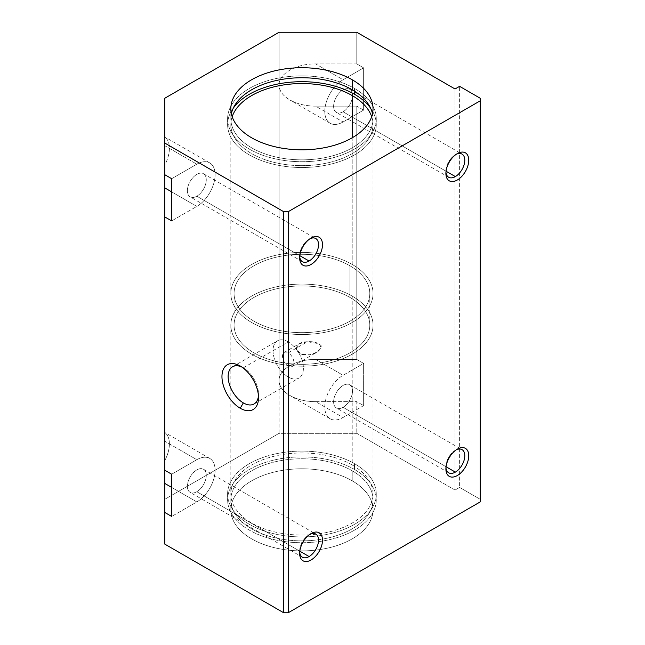 <?xml version="1.0" encoding="UTF-8"?>
<svg xmlns="http://www.w3.org/2000/svg" width="645" height="645" viewBox="0 0 645 645"><rect width="100%" height="100%" fill="white"/><g stroke="black" fill="none" stroke-linecap="round" stroke-linejoin="round"><path stroke-width="0.48" stroke-dasharray="3.23 2.42" d="M363.635 405.616L343.067 417.492A25.856 14.924 -60 0 1 324.782 406.939A25.856 14.924 -60 0 1 343.067 375.277L363.635 363.401L363.635 405.616L363.635 363.401L356.774 359.442L356.774 106.135L363.635 110.093L343.067 121.961A25.856 14.924 -60 0 1 324.782 111.408A25.856 14.924 -60 0 1 343.067 79.746L363.635 67.87L363.635 110.093L363.635 67.87L356.774 63.911L356.774 32.25L356.774 63.911L315.647 63.911C296.103 63.678 278.672 73.74 279.083 85.019L279.083 32.25L279.083 85.019C278.672 96.307 296.103 106.369 315.647 106.135L356.774 106.135L356.774 359.442L315.647 359.442C296.103 359.209 278.672 369.271 279.083 380.55L279.083 85.019L279.083 380.55C278.672 391.838 296.103 401.9 315.647 401.658L356.774 401.658L363.635 405.616L356.774 401.658L356.774 433.327L356.774 401.658L315.647 401.658L343.067 417.492L363.635 405.616M343.067 407.293A13.36 7.716 120 0 0 351.251 386.202A13.36 7.716 120 0 0 334.884 395.651A13.36 7.716 120 0 0 343.067 407.293A13.36 7.716 -60 0 1 336.384 407.954A13.36 7.716 -60 0 1 336.384 392.523A13.36 7.716 -60 0 1 349.743 384.815A13.36 7.716 -60 0 1 351.791 395.522A13.36 7.716 -60 0 1 343.067 407.293L446.042 466.746L343.067 407.293M171.683 178.697L196.822 164.185A25.856 14.924 -60 0 1 215.099 174.739A25.856 14.924 -60 0 1 196.822 206.4L171.683 220.912L196.822 206.4L171.683 191.888L196.822 206.4A25.856 14.924 120 0 0 213.705 183.615A25.856 14.924 120 0 0 209.746 162.903A25.856 14.924 120 0 0 196.822 164.185L171.683 178.697M196.822 196.201A13.36 7.716 120 0 0 204.997 175.109A13.36 7.716 120 0 0 188.638 184.559A13.36 7.716 120 0 0 196.822 196.201A13.36 7.716 -60 0 1 190.138 196.862A13.36 7.716 -60 0 1 190.138 181.43A13.36 7.716 -60 0 1 203.498 173.723A13.36 7.716 -60 0 1 205.545 184.422A13.36 7.716 -60 0 1 196.822 196.201L299.796 255.654L196.822 196.201M349.921 265.772A67.862 39.184 0 0 0 275.963 257.274A67.862 39.184 0 0 0 234.071 293.475A67.862 39.184 0 0 0 301.933 332.659A67.862 39.184 0 0 0 369.795 293.475A67.862 39.184 0 0 0 349.921 265.772L349.921 297.434A67.862 39.184 180 0 1 369.795 325.136A67.862 39.184 180 0 1 301.933 364.32A67.862 39.184 180 0 1 234.071 325.136A67.862 39.184 180 0 1 275.963 288.944A67.862 39.184 180 0 1 349.921 297.434L349.921 265.772A67.862 39.184 180 0 1 319.501 331.32A67.862 39.184 180 0 1 236.384 283.332A67.862 39.184 180 0 1 349.921 265.772M307.415 341.761C300.586 341.761 296.829 344.277 296.136 349.292C298.796 354.041 303.327 355.847 309.729 354.718C316.34 353.831 320.202 350.888 321.323 345.889C318.114 342.608 313.478 341.229 307.415 341.761L319.13 343.745L321.283 347.937L316.953 352.178L309.382 354.766L301.489 354.202L296.168 349.429L299.167 343.793L307.415 341.761L288.226 352.847A8.079 4.668 60 0 1 293.169 365.594A8.079 4.668 60 0 1 283.276 359.886A8.079 4.668 60 0 1 288.226 352.847A8.079 4.668 -120 0 0 284.187 352.444A8.079 4.668 -120 0 0 284.187 361.772A8.079 4.668 -120 0 0 292.266 366.441A8.079 4.668 -120 0 0 293.499 359.966A8.079 4.668 -120 0 0 288.226 352.847L307.415 341.761M343.067 111.762A13.36 7.716 120 0 0 351.251 90.679A13.36 7.716 120 0 0 334.884 100.12A13.36 7.716 120 0 0 343.067 111.762A13.36 7.716 -60 0 1 336.384 112.424A13.36 7.716 -60 0 1 336.384 97A13.36 7.716 -60 0 1 349.743 89.284A13.36 7.716 -60 0 1 351.791 99.991A13.36 7.716 -60 0 1 343.067 111.762L446.042 171.215L343.067 111.762M171.683 474.22L196.822 459.708A25.856 14.924 -60 0 1 215.099 470.261A25.856 14.924 -60 0 1 196.822 501.931L171.683 516.443L196.822 501.931L171.683 487.418L196.822 501.931A25.856 14.924 120 0 0 213.705 479.146A25.856 14.924 120 0 0 209.746 458.426A25.856 14.924 120 0 0 196.822 459.708L171.683 474.22M196.822 491.724A13.36 7.716 120 0 0 204.997 470.64A13.36 7.716 120 0 0 188.638 480.09A13.36 7.716 120 0 0 196.822 491.724A13.36 7.716 -60 0 1 190.138 492.385A13.36 7.716 -60 0 1 190.138 476.961A13.36 7.716 -60 0 1 203.498 469.246A13.36 7.716 -60 0 1 205.545 479.953A13.36 7.716 -60 0 1 196.822 491.724L299.796 551.185L196.822 491.724M455.039 88.978L455.039 490.055L356.774 433.327L279.083 433.327L279.083 380.55L279.083 433.327L164.83 499.286L164.83 460.482A25.856 14.924 120 0 0 164.83 432.553L164.83 164.951A25.856 14.924 120 0 0 164.83 137.022L164.83 544.146L164.83 499.286L279.083 433.327L356.774 433.327L455.039 490.055L459.611 487.418L480.17 499.286L480.17 501.931L480.17 98.217L480.17 499.286L459.611 487.418L459.611 86.341L459.611 487.418L455.039 490.055L455.039 88.978M352.21 480.823A71.095 41.046 0 0 0 233.256 499.222A71.095 41.046 0 0 0 320.331 549.492A71.095 41.046 0 0 0 352.21 480.823A71.095 41.046 180 0 1 373.028 509.84A71.095 41.046 180 0 1 301.933 550.894A71.095 41.046 180 0 1 230.837 509.84A71.095 41.046 180 0 1 274.73 471.922A71.095 41.046 180 0 1 352.21 480.823L352.21 470.794A71.095 41.046 180 0 1 320.331 539.462A71.095 41.046 180 0 1 233.256 489.192A71.095 41.046 180 0 1 352.21 470.794A71.095 41.046 0 0 0 274.73 461.893A71.095 41.046 0 0 0 230.837 499.819A71.095 41.046 0 0 0 301.933 540.865A71.095 41.046 0 0 0 373.028 499.819A71.095 41.046 0 0 0 352.21 470.794L352.21 480.823M372.496 113.786A71.095 41.046 180 0 1 373.028 118.793A71.095 41.046 180 0 1 301.933 159.847A71.095 41.046 180 0 1 230.837 118.793A71.095 41.046 180 0 1 231.37 113.786A71.095 41.046 0 0 0 301.933 159.847A71.095 41.046 0 0 0 372.496 113.786M354.492 88.454A74.328 42.917 180 0 1 321.17 160.25A74.328 42.917 180 0 1 230.136 107.691A74.328 42.917 180 0 1 354.492 88.454A74.328 42.917 0 0 0 273.488 79.15A74.328 42.917 0 0 0 227.604 118.793A74.328 42.917 0 0 0 301.933 161.71A74.328 42.917 0 0 0 376.261 118.793A74.328 42.917 0 0 0 354.492 88.454L354.492 91.155L354.492 88.454M370.625 108.207A74.328 42.917 180 0 1 376.261 124.598A74.328 42.917 180 0 1 301.933 167.515A74.328 42.917 180 0 1 227.604 124.598A74.328 42.917 180 0 1 233.248 108.207A74.328 42.917 0 0 0 301.933 167.515A74.328 42.917 0 0 0 370.625 108.207M371.697 116.689A71.095 41.046 180 0 1 301.933 165.652A71.095 41.046 180 0 1 232.176 116.689A71.095 41.046 0 0 0 230.837 124.598A71.095 41.046 0 0 0 301.933 165.652A71.095 41.046 0 0 0 373.028 124.598A71.095 41.046 0 0 0 371.697 116.689M352.21 137.796L352.21 264.45A71.095 41.046 180 0 1 373.028 293.475A71.095 41.046 180 0 1 301.933 334.521A71.095 41.046 180 0 1 230.837 293.475A71.095 41.046 180 0 1 274.73 255.549A71.095 41.046 180 0 1 352.21 264.45L352.21 137.796M352.21 264.45A71.095 41.046 0 0 0 233.256 282.849A71.095 41.046 0 0 0 320.331 333.126A71.095 41.046 0 0 0 352.21 264.45M352.21 296.111A71.095 41.046 180 0 1 320.331 364.788A71.095 41.046 180 0 1 233.256 314.518A71.095 41.046 180 0 1 352.21 296.111A71.095 41.046 0 0 0 274.73 287.219A71.095 41.046 0 0 0 230.837 325.136A71.095 41.046 0 0 0 301.933 366.183A71.095 41.046 0 0 0 373.028 325.136A71.095 41.046 0 0 0 352.21 296.111L352.21 464.989A71.095 41.046 180 0 1 373.028 494.014A71.095 41.046 180 0 1 301.933 535.06A71.095 41.046 180 0 1 230.837 494.014A71.095 41.046 180 0 1 274.73 456.088A71.095 41.046 180 0 1 352.21 464.989L352.21 296.111M349.921 297.434A67.862 39.184 0 0 0 236.384 315.002A67.862 39.184 0 0 0 319.501 362.982A67.862 39.184 0 0 0 349.921 297.434M354.492 463.666A74.328 42.917 180 0 1 321.17 535.463A74.328 42.917 180 0 1 230.136 482.903A74.328 42.917 180 0 1 354.492 463.666A74.328 42.917 0 0 0 273.488 454.362A74.328 42.917 0 0 0 227.604 494.014A74.328 42.917 0 0 0 301.933 536.922A74.328 42.917 0 0 0 376.261 494.014A74.328 42.917 0 0 0 354.492 463.666L354.492 469.471A74.328 42.917 180 0 1 376.261 499.819A74.328 42.917 180 0 1 301.933 542.727A74.328 42.917 180 0 1 227.604 499.819A74.328 42.917 180 0 1 273.488 460.167A74.328 42.917 180 0 1 354.492 469.471L354.492 463.666M352.21 464.989A71.095 41.046 0 0 0 233.256 483.387A71.095 41.046 0 0 0 320.331 533.657A71.095 41.046 0 0 0 352.21 464.989M354.492 469.471A74.328 42.917 0 0 0 230.136 488.708A74.328 42.917 0 0 0 321.17 541.268A74.328 42.917 0 0 0 354.492 469.471M164.83 470.261L164.83 441.236L196.822 459.708L164.83 441.236L164.83 432.553A25.856 14.924 -60 0 1 164.83 460.482L164.83 470.261M164.83 174.739L164.83 145.714L196.822 164.185L164.83 145.714L164.83 137.022A25.856 14.924 -60 0 1 164.83 164.951L164.83 174.739M279.083 380.55C278.672 369.271 296.103 359.209 315.647 359.442L343.067 375.277A25.856 14.924 120 0 0 326.177 398.054A25.856 14.924 120 0 0 330.143 418.774A25.856 14.924 120 0 0 343.067 417.492L315.647 401.658C305.617 401.569 296.998 399.505 289.79 395.482C282.816 391.313 279.245 386.339 279.083 380.55M356.774 359.442L363.635 363.401L343.067 375.277L315.647 359.442L356.774 359.442M356.774 63.911L363.635 67.87L343.067 79.746L315.647 63.911L356.774 63.911M363.635 110.093L356.774 106.135L315.647 106.135L343.067 121.961L363.635 110.093M279.083 85.019C278.672 73.74 296.103 63.678 315.647 63.911L343.067 79.746A25.856 14.924 120 0 0 326.177 102.531A25.856 14.924 120 0 0 330.143 123.243A25.856 14.924 120 0 0 343.067 121.961L315.647 106.135C305.617 106.038 296.998 103.974 289.79 99.951C282.816 95.791 279.245 90.816 279.083 85.019M309.092 534.737A13.36 7.716 120 0 0 299.699 552.16A13.36 7.716 -60 0 1 299.651 551.096A13.36 7.716 -60 0 1 309.092 534.737L311.075 533.592L309.092 534.737A13.36 7.716 -60 0 1 310.035 534.245A13.36 7.716 120 0 0 309.092 534.737L311.075 533.592M455.346 154.768A13.36 7.716 120 0 0 445.945 172.191A13.36 7.716 -60 0 1 445.897 171.135A13.36 7.716 -60 0 1 455.346 154.768L457.321 153.623L455.346 154.768A13.36 7.716 -60 0 1 456.289 154.276A13.36 7.716 120 0 0 455.346 154.768L457.321 153.623M241.851 367.053A21.479 12.4 60 0 1 243.326 367.819L243.326 367.819A21.479 12.4 60 0 1 258.516 394.127A21.479 12.4 60 0 1 258.443 395.788A21.479 12.4 -120 0 0 243.326 367.819A21.479 12.4 -120 0 0 241.851 367.053M243.326 367.819L288.226 341.898A21.479 12.4 60 0 1 302.255 360.829A21.479 12.4 60 0 1 298.966 378.043A21.479 12.4 60 0 1 277.479 365.642A21.479 12.4 60 0 1 277.479 340.834A21.479 12.4 60 0 1 288.226 341.898L243.326 367.819L240.238 366.038M288.226 341.898A21.479 12.4 -120 0 0 275.068 360.619A21.479 12.4 -120 0 0 301.376 375.801A21.479 12.4 -120 0 0 288.226 341.898M309.092 239.206A13.36 7.716 120 0 0 299.699 256.629A13.36 7.716 -60 0 1 299.651 255.565A13.36 7.716 -60 0 1 309.092 239.206L311.075 238.061L309.092 239.206A13.36 7.716 -60 0 1 310.035 238.714A13.36 7.716 120 0 0 309.092 239.206L311.075 238.061M455.346 450.299A13.36 7.716 120 0 0 445.945 467.722A13.36 7.716 -60 0 1 445.897 466.657A13.36 7.716 -60 0 1 455.346 450.299L457.321 449.154L455.346 450.299A13.36 7.716 -60 0 1 456.289 449.807A13.36 7.716 120 0 0 455.346 450.299L457.321 449.154M234.071 293.475L234.071 325.136M369.795 293.475L369.795 325.136M230.837 108.771L230.837 118.793M373.028 108.771L373.028 118.793M227.604 118.793L227.604 124.598M376.261 118.793L376.261 124.598M230.837 124.598L230.837 293.475M373.028 124.598L373.028 293.475M230.837 325.136L230.837 494.014M373.028 325.136L373.028 494.014M227.604 494.014L227.604 499.819M376.261 494.014L376.261 499.819M230.837 499.819L230.837 509.84M373.028 499.819L373.028 509.84M209.746 458.426L164.83 432.497M209.746 162.903L164.83 136.966M330.143 418.774L289.79 395.482M330.143 123.243L289.79 99.951M302.416 557.207L190.138 492.385M203.498 469.246L315.776 534.068M299.651 551.096L299.651 553.378M448.662 177.246L336.384 112.424M349.743 89.284L462.022 154.107M445.897 171.135L445.897 173.416M258.516 394.127L258.516 397.699M232.587 366.755L277.479 340.834M254.066 403.964L298.966 378.043M284.187 352.444L299.167 343.793M292.266 366.441L316.953 352.178M302.416 261.685L190.138 196.862M203.498 173.723L315.776 238.545M299.651 255.565L299.651 257.855M448.662 472.777L336.384 407.954M349.743 384.815L462.022 449.638M445.897 466.657L445.897 468.947"/><path stroke-width="0.97" d="M288.226 612.75L480.17 501.931L480.17 100.854L288.226 211.673L288.226 612.75L283.655 612.75L283.655 211.673L164.83 143.069L164.83 174.739L171.683 178.697L171.683 220.912L171.683 178.697L164.83 174.739L164.83 98.217L279.083 32.25L356.774 32.25L455.039 88.978L356.774 32.25L279.083 32.25L164.83 98.217L164.83 143.069L283.655 211.673L288.226 211.673L480.17 100.854L480.17 98.217L459.611 86.341L455.039 88.978L459.611 86.341L480.17 98.217L480.17 501.931L288.226 612.75L288.226 211.673L283.655 211.673L283.655 612.75L164.83 544.146L283.655 612.75L288.226 612.75M311.075 238.061A16.157 9.328 -60 0 1 320.968 252.139A16.157 9.328 -60 0 1 301.183 263.563A16.157 9.328 -60 0 1 311.075 238.061L311.075 238.061A16.157 9.328 120 0 0 299.651 257.855A16.157 9.328 120 0 0 311.075 264.45A16.157 9.328 120 0 0 322.5 244.657A16.157 9.328 120 0 0 311.075 238.061L311.075 238.061M311.075 533.592A16.157 9.328 -60 0 1 320.968 547.669A16.157 9.328 -60 0 1 301.183 559.094A16.157 9.328 -60 0 1 311.075 533.592L311.075 533.592A16.157 9.328 120 0 0 299.651 553.378A16.157 9.328 120 0 0 311.075 559.981A16.157 9.328 120 0 0 322.5 540.188A16.157 9.328 120 0 0 311.075 533.592L311.075 533.592M457.321 153.623A16.157 9.328 -60 0 1 467.214 167.7A16.157 9.328 -60 0 1 447.428 179.133A16.157 9.328 -60 0 1 457.321 153.623L457.321 153.623A16.157 9.328 120 0 0 445.897 173.416A16.157 9.328 120 0 0 457.321 180.011A16.157 9.328 120 0 0 468.746 160.226A16.157 9.328 120 0 0 457.321 153.623L457.321 153.623M457.321 449.154A16.157 9.328 -60 0 1 467.214 463.231A16.157 9.328 -60 0 1 447.428 474.656A16.157 9.328 -60 0 1 457.321 449.154L457.321 449.154A16.157 9.328 120 0 0 445.897 468.947A16.157 9.328 120 0 0 457.321 475.542A16.157 9.328 120 0 0 468.746 455.749A16.157 9.328 120 0 0 457.321 449.154L457.321 449.154M171.683 220.912L164.83 216.954L164.83 470.261L171.683 474.22L171.683 516.443L164.83 512.485L164.83 544.146L164.83 174.739L164.83 216.954L171.683 220.912M240.238 408.253A25.856 14.924 60 0 1 224.404 367.448A25.856 14.924 60 0 1 256.065 385.734A25.856 14.924 60 0 1 240.238 408.253A25.856 14.924 -120 0 0 258.516 397.699A25.856 14.924 -120 0 0 240.238 366.038A25.856 14.924 -120 0 0 221.953 376.591A25.856 14.924 -120 0 0 240.238 408.253L243.326 402.899A21.479 12.4 60 0 1 228.153 377.454A21.479 12.4 60 0 1 241.851 367.053A21.479 12.4 -120 0 0 232.587 366.755A21.479 12.4 -120 0 0 229.297 383.969A21.479 12.4 -120 0 0 243.326 402.899L240.238 408.253M171.683 516.443L171.683 474.22L164.83 470.261L164.83 512.485L171.683 516.443M352.21 79.746A71.095 41.046 180 0 1 320.331 148.415A71.095 41.046 180 0 1 233.256 98.145A71.095 41.046 180 0 1 352.21 79.746A71.095 41.046 0 0 0 274.73 70.845A71.095 41.046 0 0 0 230.837 108.771A71.095 41.046 0 0 0 301.933 149.817A71.095 41.046 0 0 0 373.028 108.771A71.095 41.046 0 0 0 352.21 79.746L352.21 89.768A71.095 41.046 180 0 1 372.496 113.786A71.095 41.046 0 0 0 352.21 89.768L352.21 79.746M231.37 113.786A71.095 41.046 180 0 1 278.793 79.98A71.095 41.046 180 0 1 352.21 89.768A71.095 41.046 0 0 0 278.793 79.98A71.095 41.046 0 0 0 231.37 113.786M354.492 91.155L354.492 94.259A74.328 42.917 180 0 1 370.625 108.207A74.328 42.917 0 0 0 354.492 94.259L354.492 91.155M233.248 108.207A74.328 42.917 180 0 1 354.492 94.259A74.328 42.917 0 0 0 233.248 108.207M352.21 95.573A71.095 41.046 180 0 1 371.697 116.689A71.095 41.046 0 0 0 352.21 95.573A71.095 41.046 0 0 0 281.22 85.334A71.095 41.046 0 0 0 232.176 116.689A71.095 41.046 180 0 1 281.22 85.334A71.095 41.046 180 0 1 352.21 95.573L352.21 137.796L352.21 95.573M171.683 487.418L164.83 483.46L171.683 487.418M171.683 191.888L164.83 187.929L171.683 191.888M299.699 552.16A13.36 7.716 120 0 0 302.416 557.207A13.36 7.716 120 0 0 309.092 556.546L299.796 551.185L309.092 556.546A13.36 7.716 120 0 0 317.824 544.775A13.36 7.716 120 0 0 315.776 534.068A13.36 7.716 120 0 0 310.035 534.245A13.36 7.716 -60 0 1 318.533 540.736A13.36 7.716 -60 0 1 309.092 556.546A13.36 7.716 -60 0 1 299.699 552.16M445.945 172.191A13.36 7.716 120 0 0 448.662 177.246A13.36 7.716 120 0 0 455.346 176.585L446.042 171.215L455.346 176.585A13.36 7.716 120 0 0 464.069 164.814A13.36 7.716 120 0 0 462.022 154.107A13.36 7.716 120 0 0 456.289 154.276A13.36 7.716 -60 0 1 464.779 160.774A13.36 7.716 -60 0 1 455.346 176.585A13.36 7.716 -60 0 1 445.945 172.191M258.443 395.788A21.479 12.4 60 0 1 243.326 402.899A21.479 12.4 -120 0 0 254.066 403.964A21.479 12.4 -120 0 0 258.443 395.788M299.699 256.629A13.36 7.716 120 0 0 302.416 261.685A13.36 7.716 120 0 0 309.092 261.023L299.796 255.654L309.092 261.023A13.36 7.716 120 0 0 317.824 249.252A13.36 7.716 120 0 0 315.776 238.545A13.36 7.716 120 0 0 310.035 238.714A13.36 7.716 -60 0 1 318.533 245.213A13.36 7.716 -60 0 1 309.092 261.023A13.36 7.716 -60 0 1 299.699 256.629M445.945 467.722A13.36 7.716 120 0 0 448.662 472.777A13.36 7.716 120 0 0 455.346 472.116L446.042 466.746L455.346 472.116A13.36 7.716 120 0 0 464.069 460.345A13.36 7.716 120 0 0 462.022 449.638A13.36 7.716 120 0 0 456.289 449.807A13.36 7.716 -60 0 1 464.779 456.305A13.36 7.716 -60 0 1 455.346 472.116A13.36 7.716 -60 0 1 445.945 467.722"/></g></svg>
